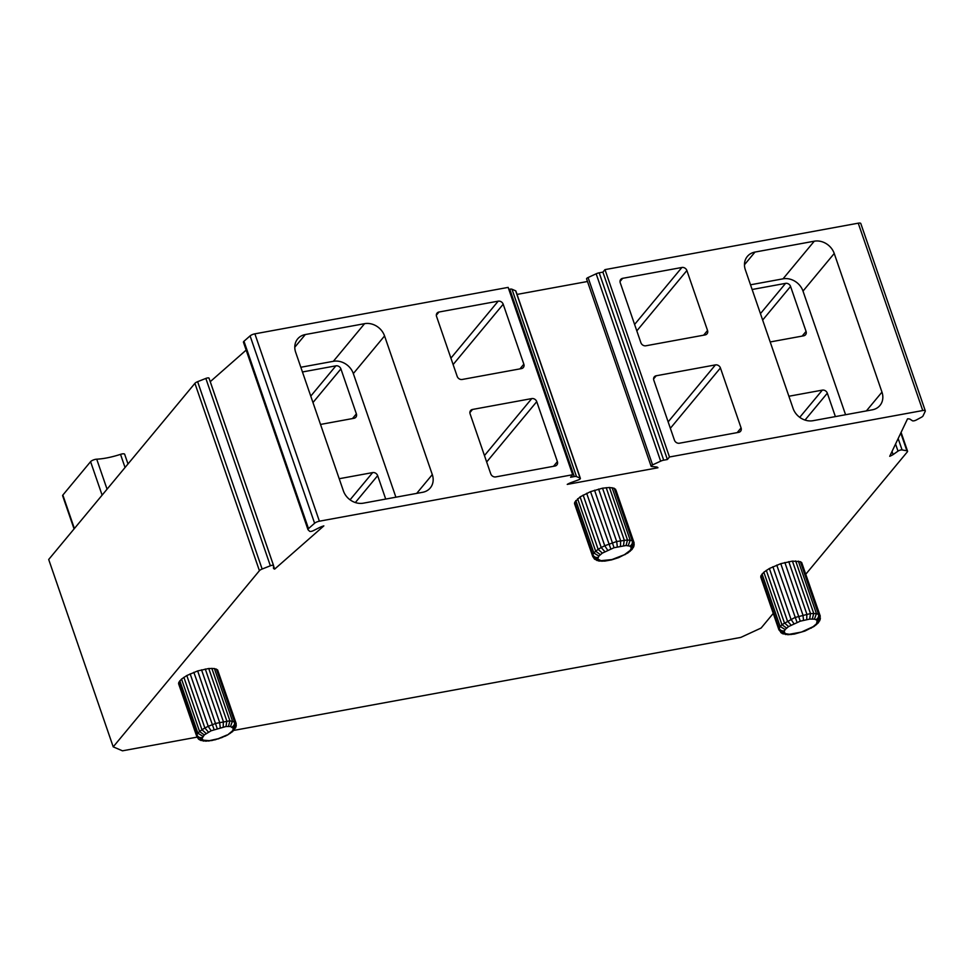 <?xml version="1.0" encoding="UTF-8"?>
<svg xmlns="http://www.w3.org/2000/svg" width="974" height="974" viewBox="0 0 974 974"><rect width="100%" height="100%" fill="white"/><g stroke="black" fill="none" stroke-linecap="round" stroke-linejoin="round"><path stroke-width="1.46" d="M395.894 497.203L353.331 373.578L384.56 335.945A16.631 14.184 -140.3 0 0 364.58 323.672L305.312 334.545A16.631 14.184 -140.3 0 0 297.667 338.903A16.631 14.184 -140.3 0 0 295.658 352.247L343.396 490.896A16.631 14.184 39.7 0 0 363.375 503.168L422.643 492.296A16.631 14.184 39.7 0 0 430.289 487.937A16.631 14.184 39.7 0 0 432.298 474.594L384.56 335.945M300.832 367.259L333.352 361.305A16.631 14.184 -140.3 0 1 353.331 373.578M385.716 499.065L377.656 475.653A4.164 3.543 39.7 0 0 372.665 472.585L339.208 478.721M312.971 402.542L340.9 368.903L356.374 413.865A4.164 3.543 39.7 0 1 355.875 417.201A4.164 3.543 39.7 0 1 353.964 418.296L320.519 424.433M302.451 371.971L335.896 365.834A4.164 3.543 39.7 0 1 340.9 368.903M462.187 379.47A4.164 3.543 -140.3 0 1 457.196 376.402L436.559 316.453A4.164 3.543 -140.3 0 1 437.058 313.117A4.164 3.543 -140.3 0 1 438.97 312.021L498.201 301.161A4.164 3.543 -140.3 0 1 503.193 304.229L523.842 364.179A4.164 3.543 -140.3 0 1 523.342 367.515A4.164 3.543 -140.3 0 1 521.431 368.61L462.187 379.47M127.996 463.953L124.66 454.249A4.164 1.266 161 0 0 120.52 454.347A37.438 11.359 -19 0 1 96.718 459.18A4.164 1.266 161 0 0 90.582 461.664L62.86 495.06A4.164 1.266 161 0 0 62.628 495.742L74.061 528.931M750.504 284.798L783.035 278.832A16.631 14.184 39.7 0 1 803.002 291.104L845.578 414.729M835.388 416.604L827.328 393.192A4.164 3.543 -140.3 0 0 822.336 390.124L788.891 396.248M752.123 289.497L785.58 283.361A4.164 3.543 -140.3 0 1 790.571 286.429L806.058 331.404A4.164 3.543 -140.3 0 1 805.559 334.739A4.164 3.543 -140.3 0 1 803.647 335.823L770.191 341.959M645.884 345.782A4.164 3.543 -140.3 0 1 640.892 342.714L620.243 282.764A4.164 3.543 -140.3 0 1 620.742 279.428A4.164 3.543 -140.3 0 1 622.654 278.333L681.897 267.473A4.164 3.543 -140.3 0 1 686.889 270.541L707.538 330.49A4.164 3.543 -140.3 0 1 707.027 333.826A4.164 3.543 -140.3 0 1 705.115 334.922L645.884 345.782M197.065 737.135L122.468 750.82L113.215 746.851L259.413 570.703A4.164 1.266 -19 0 1 262.14 569.035L270.358 565.784A2.703 0.816 -19 0 1 273.56 565.541A2.703 0.816 -19 0 1 273.572 565.638L273.463 568.219A10.397 3.153 161 0 0 274.668 569.108L323.843 525.887A10.397 3.153 161 0 0 319.947 527.336L313.385 530.635A2.703 0.816 -19 0 1 309.622 531.268L308.064 529.759A4.164 1.266 -19 0 1 307.967 529.588A4.164 1.266 -19 0 1 308.49 528.614L314.602 523.245A4.164 1.266 -19 0 1 319.387 521.2L572.663 474.74L570.581 477.248L574.283 476.578A4.164 1.266 -19 0 1 576.498 476.59L580.163 478.173A2.703 0.816 -19 0 1 580.37 478.368A2.703 0.816 -19 0 1 578.227 479.975L570.752 482.69A10.397 3.153 161 0 0 567.245 484.395L657.949 467.764A10.397 3.153 161 0 0 656.525 466.96L651.679 466.509A2.703 0.816 -19 0 1 651.095 466.229A2.703 0.816 -19 0 1 652.58 464.89L660.664 461.152A4.164 1.266 -19 0 1 663.696 460.178L667.397 459.497L669.479 456.989L922.755 410.541A4.164 1.266 -19 0 1 925.3 410.858A4.164 1.266 -19 0 1 925.251 411.259L923.035 415.91A4.164 1.266 -19 0 1 921.38 417.274L916.303 420.001A2.703 0.816 -19 0 1 912.431 420.768L909.96 419.137A10.397 3.153 161 0 0 907.537 418.832L889.712 456.307A10.397 3.153 161 0 0 893.109 454.578L898.004 451.12A2.703 0.816 -19 0 1 902.082 449.927L906.891 450.792A4.164 1.266 -19 0 1 907.561 451.193A4.164 1.266 -19 0 1 907.33 451.875L805.827 574.173M243.561 342.398A4.164 1.266 -19 0 1 243.451 342.227A4.164 1.266 -19 0 1 243.975 341.253L250.087 335.884A4.164 1.266 -19 0 1 254.884 333.839L508.148 287.391L572.663 474.74M470.101 413.877L490.75 473.839A4.164 3.543 39.7 0 0 495.742 476.907L554.973 466.035A4.164 3.543 39.7 0 0 556.885 464.951A4.164 3.543 39.7 0 0 557.384 461.615L536.747 401.653A4.164 3.543 39.7 0 0 531.755 398.585L472.512 409.457A4.164 3.543 39.7 0 0 470.6 410.541A4.164 3.543 39.7 0 0 470.101 413.877M820.303 616.225L801.699 562.57L819.767 615.032L816.407 613.596L810.49 613.571L794.808 617.553L781.915 624.663L779.066 628.084L778.932 629.849L782.049 633.453L787.917 634.695L794.382 634.074L804.889 631.055L814.081 626.428L818.282 622.861L820.193 619.525L819.767 615.032C820.315 617.394 819.451 619.147 817.186 620.28L814.471 619.123L809.686 619.099L800.275 621.168L788.575 626.574L785.129 629.508L784.07 632.004L785.568 633.684L789.39 634.281L801.419 632.077L813.107 626.684L816.565 623.737L817.186 620.28M801.699 562.57L800.385 561.694L818.452 614.144C819.012 616.518 818.233 618.332 816.127 619.561M820.449 618.113L817.624 621.242M236.158 723.487L217.592 669.893L236.158 723.487L236.061 726.726L232.664 731.511L227.599 734.944L232.482 730.865L233.48 728.515L230.521 726.507L226.017 726.494L211.151 730.768L204.272 734.932L201.91 738.633L203.31 740.216L209.373 740.654L218.225 738.706L226.905 735.029M230.205 733.373L229.231 733.629M674.434 440.151L653.798 380.189A4.164 3.543 -140.3 0 1 654.297 376.853A4.164 3.543 -140.3 0 1 656.208 375.769L715.44 364.897A4.164 3.543 -140.3 0 1 720.431 367.965L741.08 427.927A4.164 3.543 -140.3 0 1 740.581 431.263A4.164 3.543 -140.3 0 1 738.669 432.346L679.426 443.219A4.164 3.543 -140.3 0 1 674.434 440.151M800.385 561.694L792.422 561.109L780.783 563.666L769.375 568.499L763.847 572.201L760.998 575.622L760.743 577.071L778.81 629.533M773.259 613.413L761.132 628.023L740.764 637.422L233.784 730.403M592.703 556.41L594.554 559.149L598.73 560.987L604.817 561.097L611.635 559.867L618.66 557.615L627.84 552.976L632.053 549.409L633.952 546.085L634.074 542.774L616.006 490.312L614.156 488.242L609.432 487.499L602.541 488.193L590.512 491.651L580.09 496.898L574.77 502.182L574.514 503.619L592.703 556.41L600.982 560.683L611.903 559.575L624.407 554.73L630.324 550.298L631.383 547.802L629.886 546.122L626.075 545.513L614.046 547.717L602.346 553.122L598.9 556.057L597.841 558.552M217.592 669.893L214.39 668.529L208.753 668.505L197.661 670.94L186.801 675.542L181.541 679.061L178.826 682.324L178.583 683.699L196.772 736.49L201.91 738.633M745.341 269.786A16.631 14.184 -140.3 0 1 747.35 256.442A16.631 14.184 -140.3 0 1 754.984 252.071L814.264 241.199A16.631 14.184 -140.3 0 1 834.231 253.483L881.969 392.12A16.631 14.184 -140.3 0 1 879.96 405.464A16.631 14.184 -140.3 0 1 872.327 409.823L813.046 420.695A16.631 14.184 -140.3 0 1 793.079 408.423L745.341 269.786M651.095 466.229L586.579 278.868A2.703 0.816 -19 0 1 588.077 277.529L596.161 273.791A4.164 1.266 -19 0 1 599.193 272.817L602.894 272.136L604.976 269.628L858.24 223.18A4.164 1.266 -19 0 1 860.785 223.496L925.3 410.858M604.976 269.628L669.479 456.989M602.894 272.136L667.397 459.497M113.215 746.851L48.7 559.49L194.91 383.342A4.164 1.266 -19 0 1 197.625 381.674L205.843 378.423A2.703 0.816 -19 0 1 209.045 378.18A2.703 0.816 -19 0 1 209.057 378.277L273.511 565.456M210.25 381.674L246.154 350.104M508.842 289.388L509.767 289.217A4.164 1.266 -19 0 1 511.983 289.229L515.648 290.812A2.703 0.816 -19 0 1 515.867 291.007A2.703 0.816 -19 0 1 515.818 291.299M517.036 294.416L587.492 281.498M814.471 619.123L816.407 613.596L798.351 561.134M273.56 565.87L274.668 569.108M892.026 451.449L893.109 454.578M233.066 727.602C235.343 726.47 236.195 724.717 235.647 722.355L229.901 720.797L215.729 723.402L208.217 726.312L211.151 730.768M190.149 673.85L208.217 726.312L204.869 728.004L208.473 732.119M186.801 675.542L204.869 728.004L201.959 729.757L206.147 733.519M193.826 672.304L214.085 729.526M183.891 677.307L201.959 729.757L199.597 731.523L204.272 734.932M197.661 670.94L217.153 728.442M181.541 679.061L199.597 731.523L197.892 733.215L202.896 736.283M201.533 669.832L219.6 722.282L220.246 727.554M179.825 680.765L197.892 733.215L196.894 734.786C197.917 737.001 199.646 737.915 202.105 737.537M205.283 669.004L223.338 721.466L223.241 726.896M208.753 668.505L226.82 720.967L226.017 726.494M196.772 736.49L198.586 739.169L202.312 739.534M211.833 668.347L229.901 720.797L228.476 726.361M198.586 739.169L200.814 740.447L203.31 740.216M214.39 668.529L232.457 720.991L230.521 726.507M200.814 740.447L204.869 740.63M216.338 669.053L234.393 721.515C234.965 723.889 234.186 725.691 232.068 726.933M203.152 741.031L206.914 740.788M205.709 741.19L209.373 740.654M236.305 725.374L233.48 728.515M208.546 741.044L212.149 740.252M235.562 727.992L233.285 729.611M211.626 740.593L215.144 739.595M234.21 729.976L232.482 730.865M214.877 739.875L218.225 738.706M232.421 731.73L231.118 732.217M218.213 738.925L221.305 737.622M221.512 737.756L224.227 736.381M625.101 554.632L624.407 554.73M627.84 552.976L626.879 553.232M780.783 632.601L784.496 632.966M783.072 633.916L785.568 633.684M785.494 634.524L787.211 634.123M778.932 629.849L784.07 632.004M788.185 634.695L789.39 634.281M760.998 575.622L779.066 628.084C780.089 630.3 781.818 631.213 784.277 630.835M791.18 634.537L791.996 634.147M762.045 573.978L780.113 626.44L785.129 629.508M763.847 572.201L781.915 624.663L786.578 628.072M766.319 570.35L784.387 622.812L788.575 626.574M769.375 568.499L787.442 620.962L791.046 625.077M772.893 566.734L790.961 619.196L793.895 623.64M776.753 565.103L797.012 622.325M811.33 628.084L810.636 628.169M780.783 563.666L800.275 621.168M814.081 626.428L813.107 626.684M784.849 562.497L802.905 614.959L803.55 620.219M816.407 624.687L815.104 625.186M788.77 561.633L806.837 614.095L806.74 619.525M818.282 622.861L816.565 623.737M792.422 561.109L810.49 613.571L809.686 619.099M819.694 620.791L817.405 622.41M795.661 560.939L813.728 613.401L812.304 618.965M634.074 542.774L632.223 540.704L627.487 539.961L616.676 541.52L604.732 545.744L607.666 550.2M586.665 493.282L604.732 545.744L601.214 547.522L604.817 551.625M583.146 495.06L601.214 547.522L598.158 549.36L602.346 553.122M590.512 491.651L610.783 548.873M580.09 496.898L598.158 549.36L595.674 551.211L600.349 554.62M594.554 490.226L614.046 547.717M577.619 498.749L595.674 551.211L593.884 553.001L598.9 556.057M598.608 489.058L616.676 541.52L617.321 546.779M575.817 500.539L593.884 553.001L592.837 554.644C593.86 556.848 595.589 557.773 598.048 557.396M602.541 488.193L620.608 540.655L620.499 546.073M606.193 487.67L624.261 540.12L623.457 545.659M594.554 559.149L598.267 559.514M609.432 487.499L627.487 539.961L626.075 545.513M596.831 560.476L599.327 560.233M612.11 487.694L630.178 540.156L628.242 545.671M599.266 561.073L600.982 560.683M614.156 488.242L632.223 540.704C632.783 543.078 632.004 544.88 629.886 546.122M601.956 561.255L603.149 560.841M615.471 489.131L633.526 541.593C634.074 543.955 633.222 545.696 630.957 546.84M604.951 561.085L605.767 560.707M634.208 544.673L631.383 547.802M633.465 547.351L631.176 548.971M632.053 549.409L630.324 550.298M630.178 551.247L628.875 551.734M196.638 736.161L196.894 734.786L178.826 682.324M592.569 556.081L592.837 554.644L574.77 502.182M760.438 313.652L785.58 283.361M762.654 320.069L790.571 286.429M802.15 336.103L806.058 331.404M519.946 368.878L523.842 364.179M436.34 315.199L438.97 312.021M453.117 364.568L503.193 304.229M450.913 358.14L498.201 301.161M254.884 333.839L319.387 521.2M620.024 281.51L622.654 278.333M294.793 347.219L305.312 334.545M469.882 412.623L472.512 409.457M484.455 455.564L531.755 398.585M486.671 461.993L536.747 401.653M553.488 466.315L557.384 461.615M250.087 335.884L314.602 523.245M805.011 420.074L827.328 393.192M799.739 417.335L822.336 390.124M350.068 499.808L372.665 472.585M737.184 432.626L741.08 427.927M670.356 428.304L720.431 367.965M668.152 421.876L715.44 364.897M653.578 378.935L656.208 375.769M744.465 264.758L754.984 252.071M858.24 223.18L922.755 410.541M803.002 291.104L834.231 253.483M783.035 278.832L814.264 241.199M866.373 410.918L881.969 392.12M599.193 272.817L663.696 460.178M596.161 273.791L660.664 461.152M588.077 277.529L652.58 464.89M515.648 290.812L580.163 478.173M511.983 289.229L576.498 476.59M509.767 289.217L574.283 476.578M243.975 341.253L308.49 528.614M205.843 378.423L270.358 565.784M197.625 381.674L262.14 569.035M194.91 383.342L259.413 570.703M900.78 433.04L906.891 450.792M898.162 438.543L902.082 449.927M895.556 444.022L898.004 451.12M333.352 361.305L364.58 323.672M416.689 493.392L432.298 474.594M355.34 502.535L377.656 475.653M634.598 324.452L681.897 267.473M636.813 330.88L686.889 270.541M703.63 335.19L707.538 330.49M310.767 396.114L335.896 365.834M352.478 418.564L356.374 413.865M120.52 454.347L125.049 467.508M96.718 459.18L107.055 489.179M90.582 461.664L102.112 495.133M62.86 495.06L74.389 528.541M580.37 478.368L515.867 291.007M307.967 529.588L243.451 342.227M273.56 565.541L209.045 378.18M907.561 451.193L901.084 432.383M224.702 736.405L227.599 734.944"/></g></svg>
